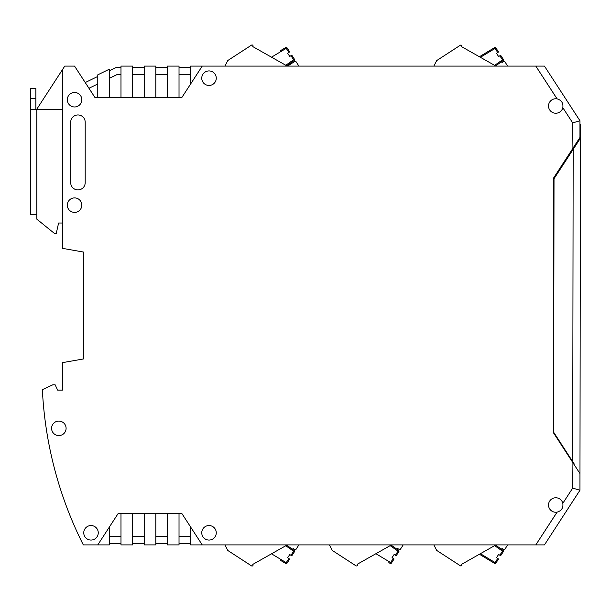 <?xml version="1.0" encoding="UTF-8"?>
<svg xmlns="http://www.w3.org/2000/svg" width="611" height="611" viewBox="0 0 611 611"><rect width="100%" height="100%" fill="white"/><g stroke="black" fill="none" stroke-linecap="round" stroke-linejoin="round"><path stroke-width="0.92" d="M179.023 513.461L181.826 513.461L179.023 513.461L179.023 544.897L167.414 544.897L167.414 513.461L179.023 513.461M144.204 513.461L155.813 513.461L155.813 544.897L144.204 544.897L144.204 513.461L132.595 513.461L132.595 544.897L120.986 544.897L120.986 513.461L118.19 513.461L97.775 544.897L83.302 544.897A386.9 386.9 0 0 1 42.373 389.673L52.798 384.815L55.15 384.815L57.633 390.131L62.467 390.131L62.467 362.651L83.508 358.94L71.655 361.032M83.508 252.06L83.508 358.94L83.508 252.06L62.467 248.349L62.467 69.639L36.652 109.392M579.954 490.243L580.45 124.148L579.954 124.148L579.954 120.757L579.954 137.437L553.352 178.397L553.352 432.603L579.954 473.563L579.954 490.243L544.462 544.897L535.809 544.897L557.087 512.133C561.509 510.819 563.418 507.871 562.823 503.304L572.698 488.097L579.954 490.243L544.462 544.897M202.241 544.897L190.632 544.897L190.632 527.026L181.826 513.461L202.241 544.897L535.809 544.897M190.632 83.974L181.826 97.539L179.023 97.539L181.826 97.539L202.241 66.103L190.632 66.103L190.632 83.974M97.775 83.982L88.962 88.274L94.972 97.539L97.775 97.539L97.775 74.832L109.384 69.173L109.384 97.539L94.972 97.539L74.557 66.103L64.766 66.103L62.467 69.639M132.595 513.461L118.19 513.461L109.384 527.026L109.384 544.897L97.775 544.897M167.414 66.103L167.414 97.539L179.023 97.539L179.023 66.103L167.414 66.103M155.813 67.554L167.414 67.554M120.986 67.554L116.006 67.554L109.384 70.784M120.986 74.328L117.564 74.328L109.384 78.315M120.986 97.539L120.986 66.103L132.595 66.103L132.595 97.539L109.384 97.539M97.775 76.444L85.242 82.554M144.204 536.672L132.595 536.672M167.414 536.672L155.813 536.672M120.986 543.446L109.384 543.446M572.942 149.672L572.698 122.903L579.954 120.757L544.462 66.103L202.241 66.103M132.595 543.446L144.204 543.446M167.414 543.446L155.813 543.446M190.632 67.554L179.023 67.554M132.595 97.539L144.204 97.539L144.204 66.103L155.813 66.103L155.813 97.539L167.414 97.539M167.414 74.328L155.813 74.328M179.023 74.328L190.632 74.328M132.595 67.554L144.204 67.554M144.204 74.328L132.595 74.328M57.633 390.131L62.467 390.131M120.986 536.672L109.384 536.672M144.204 97.539L155.813 97.539M167.414 513.461L155.813 513.461M190.632 536.672L179.023 536.672M179.023 543.446L190.632 543.446M573.905 464.253L573.905 463.489M572.698 488.097L572.942 461.992M573.905 146.747L573.905 148.19M562.823 107.696C563.418 103.129 561.509 100.181 557.087 98.867A7.256 7.256 0 0 0 548.518 106.001A7.256 7.256 0 0 0 562.823 107.696L572.698 122.903M557.087 512.133A7.256 7.256 0 0 1 548.518 504.999A7.256 7.256 0 0 1 562.823 503.304M74.557 106.971A7.256 7.256 0 0 1 67.309 99.715A7.256 7.256 0 0 1 74.557 92.46A7.256 7.256 0 0 1 81.813 99.715A7.256 7.256 0 0 1 74.557 106.971M58.839 435.597A7.256 7.256 0 0 1 51.591 428.342A7.256 7.256 0 0 1 58.839 421.086A7.256 7.256 0 0 1 66.095 428.342A7.256 7.256 0 0 1 58.839 435.597M91.001 540.063A7.256 7.256 0 0 1 83.753 532.807A7.256 7.256 0 0 1 91.001 525.552A7.256 7.256 0 0 1 98.256 532.807A7.256 7.256 0 0 1 91.001 540.063M209.008 540.063A7.256 7.256 0 0 1 201.752 532.807A7.256 7.256 0 0 1 209.008 525.552A7.256 7.256 0 0 1 216.263 532.807A7.256 7.256 0 0 1 209.008 540.063M74.557 212.399A7.256 7.256 0 0 1 67.309 205.151A7.256 7.256 0 0 1 74.557 197.895A7.256 7.256 0 0 1 81.813 205.151A7.256 7.256 0 0 1 74.557 212.399M209.008 70.937A7.256 7.256 0 0 0 201.752 78.193A7.256 7.256 0 0 0 209.008 85.448A7.256 7.256 0 0 0 216.263 78.193A7.256 7.256 0 0 0 209.008 70.937M77.948 114.952A7.256 7.256 0 0 0 70.693 122.208L70.693 182.658A7.256 7.256 0 0 0 77.948 189.914A7.256 7.256 0 0 0 85.196 182.658L85.196 122.208A7.256 7.256 0 0 0 77.948 114.952M573.164 149.336L554.017 178.725L553.665 432.221L572.721 461.664L573.164 149.336L580.427 138.17L574.615 147.098M574.172 463.902L572.721 461.664M62.467 109.392L30.55 109.392L30.55 214.339L30.55 88.595L35.873 88.595L35.873 109.392M62.467 223.038L58.603 223.038L56.181 233.685L54.73 233.685L36.836 219.173L36.836 214.339L30.55 214.339M480.383 553.703L495.078 562.548L497.728 558.462L496.514 557.675L498.622 554.429L500.646 555.743L503.296 551.664A0.97 0.97 0 0 0 503.044 550.343L495.559 545.111L495.941 544.897L461.649 564.304A0.97 0.97 0 0 1 461.404 565.809L461.374 565.824A0.97 0.97 0 0 1 460.381 565.786L436.659 550.396L433.856 544.897M507.397 545.348L504.93 549.152A0.97 0.97 0 0 1 503.586 549.442L501.761 548.25M479.414 554.253L494.582 563.38L479.414 554.253M499.836 555.216L502.486 551.137L503.296 551.664A0.97 0.97 0 0 0 503.044 550.343L495.559 545.111M498.622 554.429L496.514 557.675M494.62 545.638L502.486 551.137L503.044 550.343L497.858 546.723M494.582 563.38A0.97 0.97 0 0 0 495.888 563.075A0.97 0.97 0 0 1 494.582 563.38L495.078 562.548L495.888 563.075L498.538 558.989L497.178 561.089M497.728 558.462L498.538 558.989M375.918 553.703L390.612 562.548L393.27 558.462L392.048 557.675L394.156 554.429L396.188 555.743L398.838 551.664A0.97 0.97 0 0 0 398.578 550.343L391.093 545.111L391.475 544.897L357.183 564.304A0.97 0.97 0 0 1 356.946 565.809L356.916 565.824A0.97 0.97 0 0 1 355.915 565.786L332.201 550.396L329.398 544.897M402.932 545.348L400.465 549.152A0.97 0.97 0 0 1 399.128 549.442L397.303 548.25M390.116 563.38L390.612 562.548L391.43 563.075A0.97 0.97 0 0 1 390.116 563.38L388.848 562.609M395.37 555.216L398.021 551.137L398.838 551.664A0.97 0.97 0 0 0 398.578 550.343L391.093 545.111M394.156 554.429L392.048 557.675M390.162 545.638L398.021 551.137L398.578 550.343A0.97 0.97 0 0 1 398.838 551.664A0.97 0.97 0 0 0 398.578 550.343A0.97 0.97 0 0 1 398.838 551.664A0.97 0.97 0 0 0 398.578 550.343L393.392 546.723M391.43 563.075L394.08 558.989L393.27 558.462M271.521 553.81L286.215 562.655L288.866 558.569L287.651 557.782L289.759 554.536L291.783 555.857L294.433 551.771A0.97 0.97 0 0 0 294.181 550.45L286.696 545.218L287.269 544.897L252.786 564.404A0.97 0.97 0 0 1 252.542 565.908L252.511 565.923A0.97 0.97 0 0 1 251.518 565.885L227.804 550.488L224.947 544.897M298.535 545.463L296.068 549.266A0.97 0.97 0 0 1 294.723 549.549L292.906 548.365M285.719 563.487L286.215 562.655L287.025 563.182A0.97 0.97 0 0 1 285.719 563.487L280.296 560.218M289.759 554.536L287.651 557.782M290.973 555.33L294.181 550.45L288.995 546.83L294.181 550.45A0.97 0.97 0 0 1 294.433 551.771L285.765 545.745M287.025 563.182L289.675 559.096L288.866 558.569M501.761 62.75L503.586 61.558A0.97 0.97 0 0 1 504.93 61.848L507.397 65.652M433.856 66.103L436.659 60.604L460.381 45.214A0.97 0.97 0 0 1 461.374 45.176L461.404 45.191A0.97 0.97 0 0 1 461.649 46.696L495.941 66.103L495.559 65.889L497.858 64.277M493.306 48.391L494.582 47.62A0.97 0.97 0 0 1 495.888 47.925A0.97 0.97 0 0 0 494.582 47.62L479.414 56.747M499.836 55.784L502.486 59.863L503.296 59.336L500.646 55.257L498.622 56.571L496.514 53.325L498.538 52.011L495.888 47.925L495.078 48.452L497.728 52.538M498.622 56.571L496.514 53.325M494.62 65.362L502.486 59.863L503.044 60.657A0.97 0.97 0 0 0 503.296 59.336A0.97 0.97 0 0 1 503.044 60.657L495.559 65.889M296.068 61.734L298.901 66.103L296.068 61.734A0.97 0.97 0 0 0 294.723 61.451L287.567 66.103L294.723 61.451M289.759 56.464L287.651 53.218L289.759 56.464L287.651 53.218L289.759 56.464L291.783 55.143L294.433 59.229A0.97 0.97 0 0 1 294.181 60.55L286.696 65.782L287.269 66.103L252.786 46.596A0.97 0.97 0 0 0 252.542 45.092L252.542 45.092A0.97 0.97 0 0 1 252.786 46.596L270.108 56.395M227.804 60.512L224.947 66.103L227.804 60.512L251.518 45.115A0.97 0.97 0 0 1 252.511 45.077M280.296 50.782L285.719 47.513A0.97 0.97 0 0 1 287.025 47.818L289.675 51.904L287.651 53.218M290.973 55.67L293.624 59.756L294.433 59.229A0.97 0.97 0 0 1 294.181 60.55L286.696 65.782M285.765 65.255L293.624 59.756L294.181 60.55L288.995 64.17M557.087 98.867L535.809 66.103M30.55 98.264L35.873 98.264M36.836 109.392L36.836 214.339M480.383 57.297L495.078 48.452L494.582 47.62M271.521 57.19L286.215 48.345L285.719 47.513M288.866 52.431L286.215 48.345L287.025 47.818"/></g></svg>
